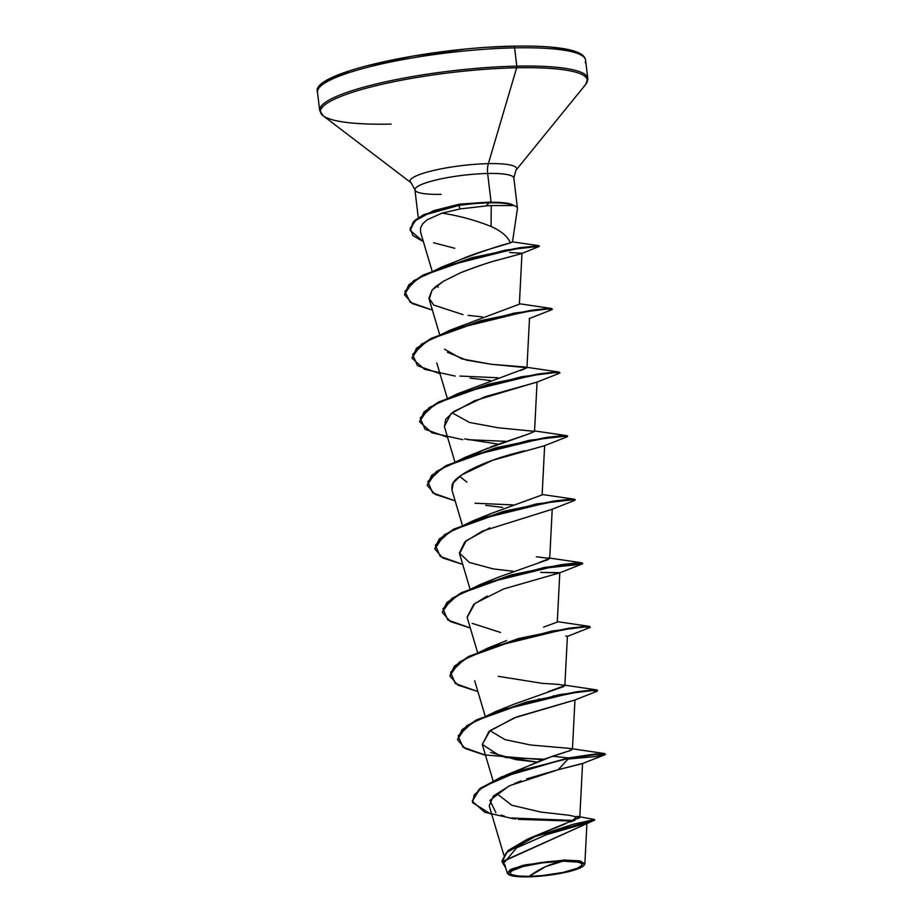 <?xml version="1.0" encoding="UTF-8"?>
<svg xmlns="http://www.w3.org/2000/svg" width="923" height="923" viewBox="0 0 923 923"><rect width="100%" height="100%" fill="white"/><g stroke="black" fill="none" stroke-linecap="round" stroke-linejoin="round"><path stroke-width="1.38" d="M562.961 861.182A36.182 6.334 -6.8 0 1 577.763 868.105A36.182 6.334 -6.8 0 1 529.156 876.354A290.33 139.696 88.8 0 1 545.793 866.559A290.33 139.696 88.8 0 1 562.961 861.182L545.793 866.559L529.156 876.354C510.892 876.308 505.954 874 514.342 869.431C526.491 864.782 542.701 862.036 562.961 861.182L542.493 862.832L523.226 866.478L511.654 870.897L510.292 872.281L510.304 873.527L511.677 874.6L518.311 876.031L529.156 876.354L542.574 875.523L563.03 872.431L577.763 868.105L581.825 865.255L581.813 864.009L580.429 862.936L577.729 862.094L562.961 861.182M564.068 860.686A38.57 6.749 -6.8 0 1 583.878 865.462A38.57 6.749 -6.8 0 1 528.037 876.85A38.57 6.749 -6.8 0 1 508.515 874.45A38.57 6.749 -6.8 0 1 523.168 865.959A38.57 6.749 -6.8 0 1 564.068 860.686L564.265 860.04L564.068 860.686L579.817 861.655L584.167 863.686L584.178 865.024L582.725 866.501L575.698 869.651L564.149 872.673L549.854 875.096L528.037 876.85L512.3 875.881L507.938 873.85L507.938 872.512L509.392 871.035L512.253 869.478L527.968 864.863L542.263 862.44L564.068 860.686M584.374 864.863L580.786 861.136L564.265 860.04L579.402 860.847L584.859 863.79L583.878 865.462M587.386 80.901A135 23.64 173.2 0 0 516.799 66.144L514.619 47.869A135 23.64 173.2 0 0 317.489 92.15C309.851 72.986 427.926 47.569 513.557 46.15C530.471 45.804 544.824 46.312 556.615 47.673C565.107 48.654 571.775 50.073 576.633 51.93C582.171 54.053 585.159 56.799 585.597 60.18A135 23.64 173.2 0 0 514.619 47.869A2.181 1.05 -91.2 0 0 513.569 46.15A2.181 1.05 -91.2 0 0 513.35 46.196A2.181 1.05 88.8 0 1 513.569 46.15A2.181 1.05 88.8 0 1 514.619 47.869L516.799 66.144A2.181 1.05 88.8 0 1 516.672 67.783L488.371 163.648A13.06 6.288 -91.2 0 0 487.656 173.478L491.059 202.01L459.654 204.121L423.634 214.678L414.635 220.505L410.1 230.115L413.296 221.832L433.441 210.721L458.719 205.46A48.146 8.434 -6.8 0 1 489.017 202.841L486.167 205.933L460.323 208.898L458.719 205.46L425.468 214.378L416.308 219.686L410.193 228.189L412.846 235.538L423.357 241.618L410.124 230.381L414.692 221.035L423.703 215.209L458.719 205.46L460.323 208.898L486.167 205.933L489.017 202.841A48.146 8.434 173.2 0 0 458.719 205.46L459.654 204.121L491.059 202.01L487.656 173.478A49.796 8.722 173.2 0 0 415.096 188.915A49.796 8.722 173.2 0 0 441.125 194.349M317.893 89.716A135 23.64 -6.8 0 1 514.619 47.869A135 23.64 -6.8 0 1 585.205 62.614M587.778 78.455L585.69 84.443A134.366 23.537 173.2 0 0 516.672 67.783A2.181 1.05 -91.2 0 0 516.799 66.144A135 23.64 -6.8 0 1 587.778 78.455L585.597 60.18M410.204 181.716A53.626 9.392 -6.8 0 1 434.237 170.317A53.626 9.392 -6.8 0 1 488.371 163.648L516.672 67.783A134.366 23.537 -6.8 0 1 583.936 86.254M512.473 242.011L517.434 208.621A49.796 8.722 173.2 0 0 512.83 205.218A49.796 8.722 -6.8 0 1 517.445 208.206L513.846 178.012A49.796 8.722 173.2 0 0 487.656 173.478A13.06 6.288 88.8 0 1 488.371 163.648A53.626 9.392 -6.8 0 1 515.911 170.293L585.69 84.443M512.957 205.541A48.146 8.434 173.2 0 0 489.017 202.841A48.146 8.434 -6.8 0 1 512.957 205.541L512.807 204.952A48.146 8.434 173.2 0 0 458.662 204.929A48.146 8.434 -6.8 0 1 501.558 202.575A48.146 8.434 -6.8 0 1 512.807 204.952L512.957 205.541L491.244 205.552L491.071 226.47C501.143 230.935 507.581 236.403 510.396 242.876L512.346 241.988M510.396 242.876C502.447 245.483 474.364 253.04 461.212 259.34C484.587 250.606 500.981 245.114 510.396 242.876C507.581 236.403 501.143 230.935 491.071 226.47C475.253 220.182 458.916 215.74 442.036 213.121L460.323 208.898L442.036 213.121C458.916 215.74 475.253 220.182 491.071 226.47L491.244 205.552L486.167 205.933M529.548 838.234L579.782 817.593L568.73 815.205L541.063 812.113L511.78 805.248L496.897 793.665M516.153 771.397L542.124 759.941M544.524 759.064L571.175 750.191M574.971 699.853L572.445 749.234L566.63 748.022M548.158 691.639L564.864 685.651L558.796 684.416L542.124 683.32L498.293 676.328M543.578 627.132L557.284 622.067L559.811 572.687L540.555 572.387L559.476 572.929L582.125 564.022L577.475 563.388L555.369 566.087L485.752 583.117L456.885 595.739L442.959 608.707L447.793 619.991L470.303 627.998L450.309 621.525L442.417 612.584L446.847 603.123L461.512 593.201L511.077 575.479L561.542 565.141L577.175 563.411L582.125 564.034L541.709 568.499M538.778 562.695L549.704 558.496L536.39 556.788M491.14 513.523L542.124 494.913L491.394 513.407L484.067 517.018M466.923 482.141L459.642 476.36M490.863 446.79L528.36 434.064L483.814 449.836L476.487 453.435L487.482 448.209M534.498 431.468L528.36 434.064L534.544 431.341L498.305 427.787L469.438 422.457L452.062 412.789M419.607 421.326L429.045 407.701L457.266 393.89L526.964 367.758L490.724 364.204L461.858 358.885L444.482 349.206M427.164 219.789L442.036 213.121L427.164 219.789L422.711 223.758L420.496 228.016L420.576 232.227L432.045 270.877M509.692 252.51L521.991 253.225L519.384 304.175L449.686 330.307L514.146 313.128L551.666 308.501L552 309.078M499.966 259.525C489.109 262.282 476.037 266.655 460.739 272.677C480.571 265.189 493.643 260.805 499.966 259.525L521.357 253.675L539.055 246.487L533.332 246.487L511.907 249.51L445.382 266.309L417.6 278.665L404.862 291.333L410.193 302.306L432.402 310.105L412.408 303.632L404.505 294.691L408.831 285.345L423.172 275.527L471.965 258.232L519.776 248.218L539.286 246.326L513.661 249.21M463 314.616L433.706 305.063L428.941 298.048L432.079 290.099L443.421 281.273L436.014 286.326L432.079 290.099L429.195 299.329L439.59 334.357M468.111 315.378L482.66 316.924M532.963 383.241L474.722 400.663L451.059 413.585L444.367 426.484L454.762 461.512M464.569 438.91L497.832 444.078M524.31 450.77L512.692 453.908C479.337 463 452.951 476.937 452.016 485.625L451.947 490.067L462.342 525.095M489.767 527.864L466.184 540.774L459.527 553.65L469.922 588.666M487.229 596.016L473.707 604.392L467.107 617.222L477.503 652.249M565.73 636.005L567.391 636.27L564.864 685.651M538.444 699.046L540.393 699.138L538.444 699.046M573.183 700.545L572.087 700.834M571.256 701.042L516.626 716.952L490.113 730.578L482.268 744.376L500.335 756.202L536.655 762.04L516.072 759.664L490.644 752.464M579.782 817.593L582.563 763.436L558.219 769.701L509.865 785.623L493.413 795.938L489.236 805.894L503.843 855.102M586.936 823.074L546.404 834.704L516.603 847.845L504.327 862.497M507.996 874.058L507.258 873.112L511.538 869.097L525.187 864.851L564.265 860.04L522.81 865.416L509.761 870.008L507.985 874.046L508.515 874.45M570.576 822.047L577.337 816.336L594.55 819.52L572.825 824.377L527.448 839.145L565.014 823.997M506.381 774.916L552.508 756.237L568.568 757.921L506.381 774.916L480.387 788.184L472.276 801.014L479.291 789.038L501.627 776.82L568.568 757.921L501.685 777.351L479.36 789.569L472.311 801.279L484.725 812.263L514.157 818.897M511.238 817.986L574.752 820.501L511.238 817.986M527.448 839.145L507.985 850.545L502.066 861.655L594.666 820.074L502.1 861.92L505.746 868.012L502.043 860.871L506.277 852.748L535.605 836.342L594.597 820.12L586.555 823.362M518.322 819.382L573.218 821.089L518.322 819.382M491.832 814.64L472.622 802.71L474.18 794.934L483.548 786.546L521.16 770.301L568.626 758.452L558.219 769.701L526.652 778.874M521.137 780.881L514.353 783.615M508.746 786.154L489.94 800.345L495.893 812.69M501.235 815.09L504.443 816.186M512.68 818.309L515.853 818.943M513.696 178.912A49.796 8.722 173.2 0 0 487.656 173.478A49.796 8.722 173.2 0 0 414.946 189.815L411.116 182.789A53.626 9.392 -6.8 0 1 431.491 170.974A53.626 9.392 -6.8 0 1 488.371 163.648A53.626 9.392 -6.8 0 1 516.476 169.324M391.133 124.109A134.366 23.537 -6.8 0 1 320.823 113.079A134.366 23.537 -6.8 0 1 381.026 84.524A134.366 23.537 -6.8 0 1 516.672 67.783A134.366 23.537 173.2 0 0 374.161 86.162A134.366 23.537 173.2 0 0 323.108 115.756L411.116 182.789M323.108 115.756L319.67 110.425A135 23.64 -6.8 0 1 516.799 66.144A135 23.64 173.2 0 0 320.062 107.991M513.35 46.196L489.444 47.211M464.073 49.254L412.858 56.072L367.481 65.625M349.217 70.99L334.876 76.471L325.011 81.859M577.486 52.634L567.564 49.542L553.177 47.385M459.654 204.121L433.441 210.721M461.212 259.34L441.575 267.128L504.996 250.214L539.228 245.795L519.718 247.687L471.907 257.702L423.103 274.996L408.774 284.815L404.482 294.425L413.446 280.857L441.575 267.128M436.902 285.634L438.275 287.272M447.482 352.298L466.415 360.12L491.636 364.308L525.475 367.042M529.49 318.377L526.964 367.758L520.699 370.504M548.216 557.78L548.331 559.5L498.974 576.99L480.018 584.617L544.466 567.437L581.986 562.822L575.191 564.945L545.585 567.772L582.321 563.388M597.146 689.977L563.376 684.935L563.491 686.654L514.134 704.145L495.178 711.783L559.638 694.592L597.146 689.977L597.481 690.554L592.278 690.035L576.633 691.777L526.179 702.103L476.614 719.825L461.95 729.747L457.543 739.473L466.75 725.732L495.178 711.783M489.963 730.681L505.019 739.623L530.517 744.988L570.968 748.518M570.333 750.537L552.508 756.237L568.568 757.921L604.727 753.56L605.061 754.126M544.074 759.225L505.4 757.552L544.074 759.225M560.746 694.927L556.8 695.134L560.746 694.927M567.045 636.512L589.716 627.605L585.055 626.959L562.949 629.659L493.332 646.7L464.465 659.31L450.539 672.279L455.385 683.562L477.883 691.581L457.889 685.097L449.997 676.167L454.428 666.706L469.092 656.772L518.668 639.051L569.122 628.725L584.755 626.982L590.351 627.19L584.697 626.452L569.064 628.194L518.599 638.52L469.022 656.241L454.37 666.175L449.928 675.636L459.366 662.022L487.598 648.2L552.046 631.02L589.566 626.394L589.901 626.971M582.771 563.607L577.117 562.88L561.472 564.622L511.019 574.948L461.442 592.67L446.79 602.592L442.348 612.053L451.797 598.439L480.018 584.617M434.825 549L439.267 539.551L453.931 529.617L503.508 511.896L553.962 501.57L569.595 499.828L575.179 500.024L569.895 499.805L547.789 502.504L478.16 519.545L449.293 532.156L435.368 545.124L440.213 556.407L462.723 564.426L442.728 557.942L434.825 549L444.205 534.855L472.426 521.045L536.886 503.854L575.121 499.505L569.537 499.297L553.892 501.039L503.439 511.365L453.862 529.087L439.21 539.02L434.802 548.735M538.005 504.189L534.059 504.396L538.005 504.189M513.096 504.916L475.068 503.231M427.222 485.163L436.429 471.422L464.857 457.462L529.306 440.283L567.541 435.921L561.945 435.714L546.312 437.456L495.859 447.793L446.282 465.515L431.618 475.437L427.222 485.163M505.516 441.332L467.488 439.66L505.516 441.332M457.266 393.89L521.726 376.699L559.246 372.084L559.58 372.661L554.365 372.142L538.732 373.884L488.279 384.21L438.702 401.932L424.038 411.854L419.642 421.58M497.924 377.761L459.908 376.076M412.027 357.755L421.465 344.129L449.686 330.307M518.991 248.345L513.592 248.679L518.991 248.345M605.511 754.345L595.439 753.976L568.568 757.921L595.497 754.506L605.511 754.345L595.554 756.56L568.072 759.052M542.632 759.756L484.298 754.91L465.134 748.495L457.577 739.738L462.008 730.278L476.672 720.355L526.248 702.634L576.702 692.308L592.335 690.566L597.285 691.189M590.351 627.19L589.705 627.605M455.143 500.843L435.148 494.359L427.245 485.429L431.687 475.968L446.34 466.034L495.916 448.313L546.37 437.987L562.015 436.244L567.599 436.452L562.315 436.233L540.209 438.921L470.592 455.962L441.713 468.584L427.787 481.541L432.633 492.836L455.143 500.843M462.769 439.66L432.068 432.875L419.665 421.846L424.107 412.385L438.771 402.463L488.348 384.741L538.801 374.415L554.435 372.673L560.019 372.869L554.735 372.65L532.629 375.349L463 392.379L434.133 405.001L420.207 417.969L425.053 429.253L447.563 437.271M455.189 376.088L424.488 369.292L412.085 358.274L416.527 348.813L431.179 338.879L480.756 321.158L531.21 310.832L546.854 309.09L552.439 309.297L547.154 309.078L525.049 311.766L455.42 328.807L426.553 341.418L412.627 354.386L417.473 365.67L439.983 373.688M552.439 309.297L546.785 308.559L531.152 310.301L480.687 320.627L431.122 338.349L416.458 348.283L412.062 358.009M558.219 769.701L582.217 763.667L604.877 754.76L597.85 754.287L568.626 758.452L558.219 769.701M482.337 744.596L488.89 731.535L514.042 717.967L574.637 700.096L597.296 691.177L592.635 690.542L570.529 693.242L500.912 710.272L472.045 722.894L458.12 735.862L462.965 747.145L485.463 755.164M500.52 632.44L472.184 623.36M467.153 617.372L474.872 603.469L503.612 588.966L559.476 572.929M512.992 571.233L493.332 568.926L469.438 562.476L459.366 553.015L464.742 542.009L482.221 531.187L551.885 509.358L574.544 500.451M502.723 507.431L485.74 505.354M451.982 490.205L453.343 482.81L461.546 474.976L492.524 460.323L544.316 445.774L566.964 436.867M444.436 426.714L445.717 419.307L453.862 411.462L484.829 396.786L536.725 382.203L559.384 373.284M490.251 380.495L470.107 378.118M443.421 281.273L460.739 272.677M454.762 248.287L433.625 242.737M553.339 695.815L556.869 695.665M493.044 780.673L482.268 744.376M485.083 715.821L474.687 680.793M549.704 558.496L552.231 509.115M542.124 494.913L544.651 445.532M534.544 431.341L537.071 381.96M447.182 397.928L436.775 362.912M586.947 823.097L584.859 863.79M504.593 864.136L507.258 873.112M414.946 189.815L418.269 217.713M513.846 178.012L515.911 170.293M317.489 92.15L319.67 110.425M512.057 241.803L538.917 245.68M519.395 303.748L551.666 308.501M526.987 367.331L559.246 372.084M534.567 430.914L566.826 435.668M483.814 449.836L464.857 457.462M542.147 494.486L574.406 499.239M491.394 513.407L472.426 521.045M549.727 558.069L581.986 562.822M557.307 621.64L589.566 626.394M506.554 640.562L487.598 648.2M572.468 748.807L604.727 753.56M529.144 318.62L551.804 309.713M498.489 202.345L501.558 202.575"/></g></svg>
